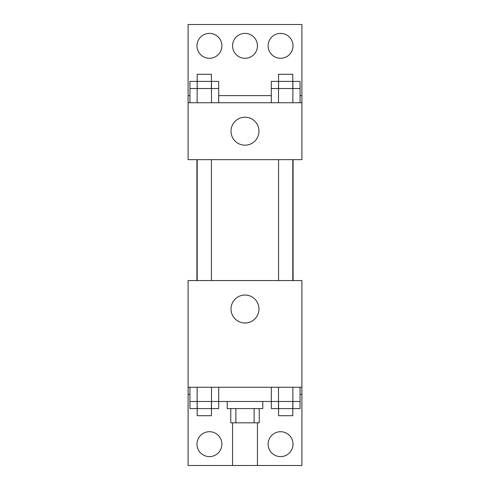 <?xml version="1.0" encoding="UTF-8"?>
<svg xmlns="http://www.w3.org/2000/svg" width="490" height="490" viewBox="0 0 490 490"><rect width="100%" height="100%" fill="white"/><g stroke="black" fill="none" stroke-linecap="round" stroke-linejoin="round"><path stroke-width="0.73" d="M232.554 422.821L232.554 465.5L257.446 465.5L257.446 422.821M254.126 408.599L254.126 422.821L230.772 422.821L230.772 408.599M254.126 422.821L259.228 422.821L259.228 408.599M262.781 401.482L262.781 408.599L227.219 408.599L227.219 401.482M235.874 408.599L235.874 422.821M218.687 387.259L218.687 401.482L271.313 401.482L271.313 408.599L292.8 408.599L292.8 415.71L278.571 415.71L278.571 401.482M188.099 387.259L188.099 280.562L301.901 280.562L301.901 387.259L188.099 387.259L188.099 465.5L301.901 465.5L301.901 394.37L300.058 394.37M301.901 387.259L301.901 394.37M231.011 309.019A13.99 13.99 0 0 1 251.995 296.903A13.99 13.99 0 0 1 251.995 321.128A13.99 13.99 0 0 1 231.011 309.019M189.942 394.37L188.099 394.37M268.116 444.161A12.446 12.446 0 0 1 286.791 433.38A12.446 12.446 0 0 1 286.791 454.941A12.446 12.446 0 0 1 268.116 444.161M196.986 444.161A12.446 12.446 0 0 1 215.661 433.38A12.446 12.446 0 0 1 215.661 454.941A12.446 12.446 0 0 1 196.986 444.161M293.081 159.648L293.081 280.562M292.8 280.562L292.8 159.648M211.429 159.648L211.429 280.562M301.901 159.648L188.099 159.648L188.099 24.5L301.901 24.5L301.901 159.648M301.901 102.741L188.099 102.741M231.011 131.191A13.99 13.99 0 0 1 251.995 119.082A13.99 13.99 0 0 1 251.995 143.307A13.99 13.99 0 0 1 231.011 131.191M188.099 95.63L189.942 95.63M218.687 95.63L271.313 95.63M300.058 95.63L301.901 95.63M232.554 45.84A12.446 12.446 0 0 1 251.223 35.06A12.446 12.446 0 0 1 251.223 56.62A12.446 12.446 0 0 1 232.554 45.84M221.884 45.84A12.446 12.446 0 0 1 203.209 56.62A12.446 12.446 0 0 1 203.209 35.06A12.446 12.446 0 0 1 221.884 45.84M293.014 45.84A12.446 12.446 0 0 1 274.339 56.62A12.446 12.446 0 0 1 274.339 35.06A12.446 12.446 0 0 1 293.014 45.84M292.873 102.741L292.873 81.401L300.058 81.401L300.058 88.519L271.313 88.519L271.313 102.741M300.058 88.519L300.058 102.741M278.571 88.519L278.571 81.401L292.8 81.401L292.8 74.29L278.571 74.29L278.498 102.741M292.8 81.401L292.8 88.519M211.502 102.741L211.502 81.401L218.687 81.401L218.687 88.519L189.942 88.519L189.942 102.741M218.687 88.519L218.687 102.741M197.201 88.519L197.201 81.401L211.429 81.401L211.429 74.29L197.201 74.29L197.127 102.741M211.429 81.401L211.429 88.519M278.498 81.401L271.313 81.401L271.313 88.519M197.127 81.401L189.942 81.401L189.942 88.519M300.058 387.259L300.058 401.482L271.313 401.482L271.313 387.259M292.873 387.259L292.873 408.599L300.058 408.599L300.058 401.482M278.498 387.259L278.498 408.599M292.8 401.482L292.8 408.599M211.502 387.259L211.502 408.599L218.687 408.599L218.687 401.482L189.942 401.482L189.942 408.599L211.429 408.599L211.429 415.71L197.201 415.71L197.201 401.482M189.942 387.259L189.942 401.482M197.127 387.259L197.127 408.599M211.429 401.482L211.429 408.599M196.919 159.648L196.919 280.562M278.571 280.562L278.571 159.648M197.201 159.648L197.201 280.562"/></g></svg>
